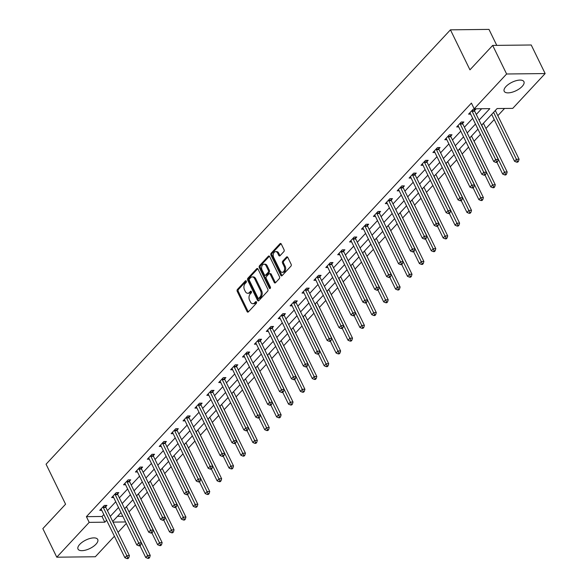 <?xml version="1.0" encoding="UTF-8"?>
<svg xmlns="http://www.w3.org/2000/svg" width="588" height="588" viewBox="0 0 588 588"><rect width="100%" height="100%" fill="white"/><g stroke="black" fill="none" stroke-linecap="round" stroke-linejoin="round"><path stroke-width="0.88" d="M246.291 281.123A0.963 0.647 -90.6 0 0 245.38 280.902L237.427 289.443A1.382 0.926 -90.6 0 0 237.229 291.369L247.078 311.566A1.382 0.926 -90.6 0 0 247.842 312.14A1.382 0.926 -90.6 0 0 248.371 311.883L256.324 303.334A0.963 0.647 -90.6 0 0 255.559 301.769L254.531 302.871A4.417 2.969 -90.6 0 1 252.825 303.702A4.417 2.969 -90.6 0 1 250.385 301.857L249.562 300.174A4.417 2.969 -90.6 0 1 250.209 294.007L251.238 292.905A0.963 0.647 -90.6 0 0 250.473 291.332L249.444 292.442A4.417 2.969 -90.6 0 1 247.739 293.265A4.417 2.969 -90.6 0 1 245.292 291.42L244.476 289.744A4.417 2.969 -90.6 0 1 245.123 283.578L246.151 282.475A0.963 0.647 -90.6 0 0 246.291 281.123M522.188 86.385A10.966 4.682 -26 0 1 511.928 92.279A10.966 4.682 -26 0 1 504.203 91.287A10.966 4.682 -26 0 1 505.937 86.568A10.966 4.682 -26 0 1 516.19 80.674A10.966 4.682 -26 0 1 523.923 81.666A10.966 4.682 -26 0 1 522.188 86.385M95.998 544.187A10.966 4.682 -26 0 1 85.745 550.074A10.966 4.682 -26 0 1 78.013 549.082A10.966 4.682 -26 0 1 79.748 544.37A10.966 4.682 -26 0 1 90.008 538.476A10.966 4.682 -26 0 1 97.733 539.468A10.966 4.682 -26 0 1 95.998 544.187M283.842 251.635A1.382 0.926 -90.6 0 0 284.048 249.709L281.284 244.049A1.382 0.926 -90.6 0 0 280.52 243.469A1.382 0.926 -90.6 0 0 279.991 243.726L271.156 253.215A1.382 0.926 -90.6 0 0 270.95 255.148L280.799 275.338A1.382 0.926 -90.6 0 0 281.564 275.912A1.382 0.926 -90.6 0 0 282.1 275.654L290.928 266.166A1.382 0.926 -90.6 0 0 291.134 264.24L287.797 257.397A1.382 0.926 -90.6 0 0 287.032 256.824A1.382 0.926 -90.6 0 0 286.496 257.081L282.718 261.138A1.382 0.926 -90.6 0 0 282.519 263.064L284.173 266.46A3.69 2.477 -90.6 0 1 284.394 270.282A3.69 2.477 -90.6 0 1 282.211 272.303A3.69 2.477 -90.6 0 1 280.167 270.759L273.685 257.471A3.69 2.477 -90.6 0 1 273.464 253.641A3.69 2.477 -90.6 0 1 275.647 251.627A3.69 2.477 -90.6 0 1 277.69 253.163L278.771 255.383A1.382 0.926 -90.6 0 0 279.535 255.956A1.382 0.926 -90.6 0 0 280.064 255.699L283.842 251.635M114.417 536.241L95.322 556.755L56.779 557.189L42.843 528.619L65.577 504.203L46.062 464.204L450.437 29.834L469.952 69.832L492.678 45.423L506.613 73.992L545.157 73.559L512.743 108.376L497.117 108.552L481.565 125.259M56.779 557.189L89.192 522.372L104.818 522.195L106.626 520.255M479.08 120.172L489.826 108.633L474.2 108.809L471.414 103.098L86.407 516.661L89.192 522.372M474.2 108.809L506.613 73.992M258 269.054A1.382 0.926 -90.6 0 0 257.235 268.481A1.382 0.926 -90.6 0 0 256.706 268.738L247.871 278.227A1.382 0.926 -90.6 0 0 247.673 280.153L257.522 300.343A1.382 0.926 -90.6 0 0 258.286 300.924A1.382 0.926 -90.6 0 0 258.816 300.666L267.65 291.178A1.382 0.926 -90.6 0 0 267.849 289.252L258 269.054M259.514 265.725L268.349 256.236A1.382 0.926 -90.6 0 1 268.878 255.978A1.382 0.926 -90.6 0 1 269.642 256.552L279.491 276.742A1.382 0.926 -90.6 0 1 279.293 278.668L275.507 282.732A1.382 0.926 -90.6 0 1 274.978 282.99A1.382 0.926 -90.6 0 1 274.214 282.416L270.215 274.221A1.382 0.926 -90.6 0 0 269.451 273.648A1.382 0.926 -90.6 0 0 268.922 273.905L266.415 276.603A1.382 0.926 -90.6 0 0 266.217 278.528L270.37 287.054A0.963 0.647 -90.6 0 1 269.326 288.179L259.308 267.65A1.382 0.926 -90.6 0 1 259.514 265.725L260.558 265.71L269.385 256.221L268.349 256.236M496.772 45.379L488.981 29.4L450.437 29.834M86.407 516.661L102.033 516.485L103.841 514.544M107.464 510.649L115.733 501.762M119.364 497.867L127.633 488.981M131.256 485.093L139.532 476.206M143.156 472.311L151.432 463.425M155.056 459.529L163.324 450.643M166.955 446.748L175.224 437.862M178.848 433.966L187.124 425.08M190.747 421.184L199.023 412.298M202.647 408.41L210.916 399.524M214.546 395.628L222.815 386.742M226.439 382.847L234.715 373.961M238.338 370.065L246.615 361.179M250.238 357.284L258.507 348.397M262.138 344.502L270.406 335.616M274.03 331.728L282.306 322.841M285.93 318.946L294.206 310.06M297.829 306.164L306.098 297.278M309.729 293.383L317.998 284.496M321.621 280.601L329.897 271.715M333.521 267.819L341.797 258.933M345.421 255.045L353.689 246.159M357.32 242.263L365.589 233.377M369.213 229.482L377.489 220.596M381.112 216.7L389.388 207.814M393.012 203.918L401.288 195.032M404.911 191.137L413.18 182.251M416.804 178.362L425.08 169.476M428.703 165.581L436.98 156.695M440.603 152.799L448.879 143.913M452.503 140.017L460.772 131.131M464.402 127.236L472.671 118.35M476.295 114.462L481.631 108.729M105.7 506.731L106.935 505.401L104.333 505.43L99.754 510.347L101.783 510.325M117.6 493.949L118.835 492.619L116.233 492.648L111.654 497.566L113.675 497.544M129.5 481.168L130.734 479.845L128.125 479.874L123.553 484.784L125.575 484.762M141.399 468.386L142.634 467.063L140.025 467.092L135.453 472.002L137.474 471.98M153.292 455.604L154.526 454.281L151.924 454.311L147.345 459.228L149.374 459.206M165.191 442.823L166.426 441.5L163.824 441.529L159.245 446.446L161.266 446.424M177.091 430.048L178.326 428.718L175.716 428.748L171.145 433.665L173.166 433.643M188.991 417.267L190.225 415.936L187.616 415.966L183.044 420.883L185.066 420.861M200.883 404.485L202.118 403.162L199.516 403.192L194.937 408.101L196.965 408.079M212.782 391.704L214.017 390.381L211.415 390.41L206.836 395.327L208.858 395.298M224.682 378.922L225.917 377.599L223.315 377.628L218.736 382.545L220.757 382.523M236.582 366.14L237.817 364.817L235.207 364.847L230.636 369.764L232.657 369.742M248.474 353.366L249.709 352.036L247.107 352.065L242.528 356.982L244.557 356.96M260.374 340.584L261.609 339.254L259.007 339.283L254.428 344.2L256.449 344.178M272.273 327.803L273.508 326.48L270.906 326.509L266.327 331.419L268.349 331.397M284.173 315.021L285.408 313.698L282.799 313.727L278.227 318.645L280.248 318.615M296.065 302.239L297.3 300.916L294.698 300.946L290.119 305.863L292.148 305.841M307.965 289.465L309.2 288.135L306.598 288.164L302.019 293.081L304.04 293.059M319.865 276.683L321.099 275.353L318.498 275.382L313.918 280.3L315.94 280.278M331.764 263.902L332.999 262.571L330.39 262.601L325.818 267.518L327.839 267.496M343.657 251.12L344.891 249.797L342.289 249.826L337.71 254.736L339.739 254.714M355.556 238.338L356.791 237.015L354.189 237.045L349.61 241.962L351.631 241.933M367.456 225.557L368.691 224.234L366.089 224.263L361.51 229.18L363.531 229.158M379.356 212.782L380.59 211.452L377.981 211.482L373.409 216.399L375.431 216.377M391.248 200.001L392.483 198.671L389.881 198.7L385.309 203.617L387.33 203.595M403.147 187.219L404.382 185.889L401.78 185.918L397.201 190.835L399.23 190.813M415.047 174.438L416.282 173.115L413.68 173.144L409.101 178.054L411.122 178.032M426.947 161.656L428.182 160.333L425.572 160.362L421.001 165.279L423.022 165.25M438.846 148.874L440.074 147.551L437.472 147.581L432.9 152.498L434.922 152.476M450.739 136.1L451.974 134.77L449.372 134.799L444.793 139.716L446.821 139.694M462.638 123.318L463.873 121.988L461.271 122.017L456.692 126.934L458.714 126.912M474.538 110.537L475.773 109.206L473.164 109.236L468.592 114.153L470.613 114.131M129.007 511.869L135.431 504.967M140.899 499.087L147.331 492.185M152.799 486.305L159.223 479.404M164.699 473.524L171.123 466.629M176.598 460.749L183.022 453.848M188.498 447.968L194.922 441.066M200.39 435.186L206.814 428.285M212.29 422.405L218.714 415.503M224.19 409.623L230.614 402.721M236.089 396.841L242.513 389.947M247.982 384.067L254.406 377.165M259.881 371.285L266.305 364.384M271.781 358.504L278.205 351.602M283.681 345.722L290.104 338.82M295.573 332.94L301.997 326.039M307.473 320.166L313.896 313.264M319.372 307.384L325.796 300.483M331.272 294.603L337.696 287.701M343.164 281.821L349.588 274.919M355.064 269.039L361.488 262.138M366.963 256.258L373.387 249.356M378.863 243.483L385.287 236.582M390.755 230.702L397.179 223.8M402.655 217.92L409.079 211.019M414.555 205.139L420.979 198.237M426.454 192.357L432.878 185.455M438.347 179.575L444.771 172.674M450.246 166.801L456.67 159.899M462.146 154.019L468.57 147.118M474.046 141.238L480.47 134.336M485.938 128.456L494.214 119.57M497.838 115.674L504.548 108.471M117.519 516.308L122.796 516.249M492.678 45.423L531.221 44.989L545.157 73.559M126.317 523.46L118.048 532.346M113.05 522.107L125.589 521.96M477.941 129.154L469.665 138.04M466.041 141.936L457.765 150.822M454.142 154.71L445.873 163.596M442.242 167.492L433.973 176.378M430.35 180.273L422.074 189.16M418.45 193.055L410.174 201.941M406.551 205.837L398.282 214.723M394.651 218.618L386.382 227.505M382.759 231.393L374.483 240.279M370.859 244.174L362.583 253.06M358.959 256.956L350.691 265.842M347.06 269.738L338.791 278.624M335.167 282.519L326.891 291.405M323.268 295.301L314.992 304.187M311.368 308.075L303.099 316.961M299.468 320.857L291.2 329.743M287.576 333.639L279.3 342.525M275.676 346.42L267.4 355.306M263.777 359.202L255.508 368.088M251.877 371.976L243.608 380.87M239.985 384.758L231.709 393.644M228.085 397.539L219.809 406.426M216.186 410.321L207.917 419.207M204.286 423.103L196.017 431.989M192.394 435.884L184.118 444.771M180.494 448.659L172.218 457.552M168.594 461.44L160.326 470.326M156.695 474.222L148.426 483.108M144.802 487.004L136.526 495.89M132.903 499.785L124.627 508.671M121.003 512.567L112.727 521.453M110.25 516.367L118.526 507.481M122.15 503.585L130.418 494.699M134.042 490.804L142.318 481.917M145.942 478.022L154.218 469.136M157.841 465.24L166.117 456.354M169.741 452.466L178.01 443.58M181.641 439.684L189.909 430.798M193.533 426.903L201.809 418.017M205.433 414.121L213.709 405.235M217.332 401.339L225.601 392.453M229.232 388.558L237.501 379.672M241.124 375.783L249.4 366.897M253.024 363.002L261.3 354.116M264.923 350.22L273.192 341.334M276.823 337.439L285.092 328.552M288.715 324.657L296.991 315.771M300.615 311.875L308.891 302.989M312.515 299.101L320.783 290.215M324.414 286.319L332.683 277.433M336.307 273.538L344.583 264.651M348.206 260.756L356.482 251.87M360.106 247.974L368.375 239.088M372.006 235.193L380.274 226.306M383.898 222.418L392.174 213.532M395.798 209.637L404.074 200.751M407.697 196.855L415.966 187.969M419.597 184.073L427.866 175.187M431.489 171.292L439.765 162.406M443.389 158.51L451.665 149.624M455.288 145.736L463.565 136.85M467.188 132.954L475.457 124.068M102.033 516.485L104.818 522.195M247.739 293.265L248.783 293.258A4.417 2.969 -90.6 0 0 250.481 292.427L249.444 292.442M251.348 291.501L250.481 292.427M252.825 303.702L253.869 303.687A4.417 2.969 -90.6 0 0 255.574 302.864L254.531 302.871M256.434 301.931L255.574 302.864M246.262 281.064L238.471 289.436A1.382 0.926 -90.6 0 0 238.265 291.361L248.114 311.552A1.382 0.926 -90.6 0 0 248.356 311.897M256.706 268.738L257.75 268.723A1.382 0.926 -90.6 0 0 257.75 268.723L248.915 278.212A1.382 0.926 -90.6 0 0 248.709 280.145L258.558 300.336A1.382 0.926 -90.6 0 0 258.801 300.681M249.459 278.91A0.963 0.647 -90.6 0 0 249.319 280.263L257.963 297.984A0.963 0.647 -90.6 0 0 258.874 298.212L259.955 297.043A4.417 2.969 -90.6 0 0 260.602 290.876L254.692 278.763A4.417 2.969 -90.6 0 0 252.245 276.919A4.417 2.969 -90.6 0 0 250.547 277.749L249.459 278.91M258.5 298.388L259.543 298.381A0.963 0.647 -90.6 0 0 259.911 298.197L258.874 298.212M252.245 276.919L253.288 276.911A4.417 2.969 -90.6 0 1 255.736 278.749L261.645 290.869A4.417 2.969 -90.6 0 1 260.999 297.028L259.911 298.197M269.451 273.648L270.495 273.633A1.382 0.926 -90.6 0 1 271.259 274.214L275.257 282.402A1.382 0.926 -90.6 0 0 275.493 282.747M260.558 265.71A1.382 0.926 -90.6 0 0 260.352 267.636L270.362 288.164A0.963 0.647 -90.6 0 0 270.377 288.186M266.077 265.725A3.69 2.477 -90.6 0 0 264.027 264.188A3.69 2.477 -90.6 0 0 261.851 266.202A3.69 2.477 -90.6 0 0 262.072 270.032L264.35 274.714A1.382 0.926 -90.6 0 0 265.114 275.287A1.382 0.926 -90.6 0 0 265.651 275.03L268.157 272.34A1.382 0.926 -90.6 0 0 268.356 270.406L266.077 265.725L267.114 265.717A3.69 2.477 -90.6 0 0 265.07 264.174L264.027 264.188M265.114 275.287L266.158 275.28A1.382 0.926 -90.6 0 0 266.687 275.015L265.651 275.03M267.114 265.717L269.4 270.399A1.382 0.926 -90.6 0 1 269.201 272.325L266.687 275.015M275.647 251.627L276.683 251.613A3.69 2.477 -90.6 0 1 278.727 253.156L279.807 255.368A1.382 0.926 -90.6 0 0 280.05 255.714M282.211 272.303L283.254 272.288A3.69 2.477 -90.6 0 0 285.43 270.274A3.69 2.477 -90.6 0 0 285.217 266.445L284.173 266.46M287.554 257.052A1.382 0.926 -90.6 0 0 287.539 257.066L283.761 261.131A1.382 0.926 -90.6 0 0 283.556 263.056L285.217 266.445M281.042 243.704A1.382 0.926 -90.6 0 0 281.027 243.719L272.193 253.207A1.382 0.926 -90.6 0 0 271.994 255.133L281.843 275.324A1.382 0.926 -90.6 0 0 282.086 275.669M139.995 545.73L145.736 557.505L147.647 555.454L150.249 555.425L126.729 507.194A1.404 0.948 89.4 0 1 126.574 506.709L126.552 506.599M148.58 557.549L147.816 558.365L148.86 558.35L149.624 557.534L148.58 557.549L124.759 508.532M147.816 558.365L145.736 557.505M150.249 555.425L149.624 557.534M103.098 506.76L103.135 506.974A1.404 0.948 -90.6 0 0 103.29 507.459L126.81 555.689L124.906 557.74L101.379 509.509A1.404 0.948 -90.6 0 0 101.121 509.142L100.989 509.024M105.48 505.415L105.737 506.944A1.404 0.948 -90.6 0 0 105.891 507.429L129.419 555.66L126.81 555.689L127.743 557.784L126.986 558.6L128.022 558.585L128.787 557.769L127.743 557.784M128.787 557.769L129.419 555.66M124.906 557.74L126.986 558.6M151.895 532.948L157.635 544.723L159.546 542.673L162.148 542.643L138.621 494.412A1.404 0.948 89.4 0 1 138.474 493.927L138.452 493.817M160.48 544.767L159.715 545.583L160.759 545.576L161.516 544.753L160.48 544.767L136.659 495.75M159.715 545.583L157.635 544.723M162.148 542.643L161.516 544.753M163.795 520.167L169.535 531.942L171.439 529.891L174.048 529.861L150.521 481.631A1.404 0.948 89.4 0 1 150.366 481.146L150.352 481.043M172.372 531.986L171.615 532.801L172.651 532.794L173.416 531.971L172.372 531.986L148.551 482.969M171.615 532.801L169.535 531.942M174.048 529.861L173.416 531.971M114.998 493.979L115.035 494.192A1.404 0.948 -90.6 0 0 115.189 494.677L138.709 542.908L136.806 544.958L113.278 496.728A1.404 0.948 -90.6 0 0 113.014 496.36L112.889 496.243M117.379 492.641L117.637 494.163A1.404 0.948 -90.6 0 0 117.791 494.648L141.311 542.878L138.709 542.908L139.643 545.002L138.878 545.818L139.922 545.811L140.686 544.988L139.643 545.002M140.686 544.988L141.311 542.878M136.806 544.958L138.878 545.818M126.89 481.197L126.927 481.41A1.404 0.948 -90.6 0 0 127.082 481.895L150.609 530.126L148.698 532.177L125.178 483.946A1.404 0.948 -90.6 0 0 124.913 483.579L124.788 483.461M129.272 479.859L129.536 481.381A1.404 0.948 -90.6 0 0 129.691 481.866L153.211 530.097L150.609 530.126L151.542 532.221L150.778 533.037L151.822 533.029L152.586 532.206L151.542 532.221M152.586 532.206L153.211 530.097M148.698 532.177L150.778 533.037M175.687 507.385L181.435 519.16L183.338 517.117L185.94 517.087L162.42 468.856A1.404 0.948 89.4 0 1 162.266 468.371L162.251 468.261M184.272 519.204L183.507 520.027L184.551 520.013L185.316 519.189L184.272 519.204L160.451 470.187M183.507 520.027L181.435 519.16M185.94 517.087L185.316 519.189M187.587 494.604L193.327 506.378L195.238 504.335L197.84 504.306L174.32 456.075A1.404 0.948 89.4 0 1 174.166 455.59L174.144 455.48M196.171 506.422L195.407 507.246L196.451 507.231L197.215 506.415L196.171 506.422L172.35 457.405M195.407 507.246L193.327 506.378M197.84 504.306L197.215 506.415M199.486 481.829L205.227 493.604L207.138 491.553L209.74 491.524L186.212 443.293A1.404 0.948 89.4 0 1 186.065 442.808L186.043 442.698M208.071 493.641L207.307 494.464L208.35 494.449L209.107 493.633L208.071 493.641L184.25 444.631M207.307 494.464L205.227 493.604M209.74 491.524L209.107 493.633M138.79 468.415L138.827 468.636A1.404 0.948 -90.6 0 0 138.981 469.121L162.508 517.352L160.597 519.395L137.077 471.164A1.404 0.948 -90.6 0 0 136.813 470.797L136.688 470.679M141.171 467.078L141.436 468.607A1.404 0.948 -90.6 0 0 141.583 469.092L165.11 517.322L162.508 517.352L163.442 519.439L162.678 520.262L163.721 520.248L164.478 519.425L163.442 519.439M164.478 519.425L165.11 517.322M160.597 519.395L162.678 520.262M150.69 455.634L150.726 455.854A1.404 0.948 -90.6 0 0 150.881 456.339L174.401 504.57L172.497 506.613L148.97 458.383A1.404 0.948 -90.6 0 0 148.713 458.015L148.58 457.898M153.071 454.296L153.328 455.825A1.404 0.948 -90.6 0 0 153.483 456.31L177.01 504.541L174.401 504.57L175.334 506.658L174.577 507.481L175.614 507.466L176.378 506.65L175.334 506.658M176.378 506.65L177.01 504.541M172.497 506.613L174.577 507.481M162.589 442.852L162.626 443.073A1.404 0.948 -90.6 0 0 162.78 443.558L186.3 491.788L184.397 493.839L160.869 445.608A1.404 0.948 -90.6 0 0 160.605 445.241L160.48 445.116M164.971 441.514L165.228 443.043A1.404 0.948 -90.6 0 0 165.382 443.528L188.902 491.759L186.3 491.788L187.234 493.876L186.469 494.699L187.513 494.684L188.278 493.869L187.234 493.876M188.278 493.869L188.902 491.759M184.397 493.839L186.469 494.699M174.489 430.078L174.526 430.291A1.404 0.948 -90.6 0 0 174.673 430.776L198.2 479.007L196.289 481.058L172.769 432.827A1.404 0.948 -90.6 0 0 172.504 432.459L172.38 432.342M176.87 428.733L177.128 430.262A1.404 0.948 -90.6 0 0 177.282 430.747L200.802 478.977L198.2 479.007L199.134 481.102L198.369 481.917L199.413 481.903L200.177 481.087L199.134 481.102M200.177 481.087L200.802 478.977M196.289 481.058L198.369 481.917M186.381 417.296L186.418 417.509A1.404 0.948 -90.6 0 0 186.572 417.995L210.1 466.225L208.189 468.276L184.669 420.045A1.404 0.948 -90.6 0 0 184.404 419.678L184.279 419.56M188.763 415.959L189.027 417.48A1.404 0.948 -90.6 0 0 189.174 417.965L212.702 466.196L210.1 466.225L211.033 468.32L210.269 469.136L211.312 469.128L212.07 468.305L211.033 468.32M212.07 468.305L212.702 466.196M208.189 468.276L210.269 469.136M198.281 404.515L198.318 404.728A1.404 0.948 -90.6 0 0 198.472 405.213L221.992 453.444L220.088 455.494L196.561 407.264A1.404 0.948 -90.6 0 0 196.304 406.896L196.171 406.778M200.662 403.177L200.92 404.698A1.404 0.948 -90.6 0 0 201.074 405.183L224.601 453.414L221.992 453.444L222.925 455.538L222.168 456.354L223.205 456.347L223.969 455.524L222.925 455.538M223.969 455.524L224.601 453.414M220.088 455.494L222.168 456.354M210.181 391.733L210.217 391.953A1.404 0.948 -90.6 0 0 210.372 392.439L233.892 440.669L231.988 442.713L208.461 394.482A1.404 0.948 -90.6 0 0 208.196 394.114L208.071 393.997M212.562 390.395L212.819 391.924A1.404 0.948 -90.6 0 0 212.974 392.409L236.494 440.64L233.892 440.669L234.825 442.757L234.061 443.58L235.104 443.565L235.869 442.742L234.825 442.757M235.869 442.742L236.494 440.64M231.988 442.713L234.061 443.58M222.08 378.951L222.117 379.172A1.404 0.948 -90.6 0 0 222.264 379.657L245.791 427.888L243.88 429.931L220.36 381.7A1.404 0.948 -90.6 0 0 220.096 381.333L219.971 381.215M224.462 377.614L224.719 379.142A1.404 0.948 -90.6 0 0 224.873 379.627L248.393 427.858L245.791 427.888L246.725 429.975L245.96 430.798L247.004 430.784L247.769 429.968L246.725 429.975M247.769 429.968L248.393 427.858M243.88 429.931L245.96 430.798M233.973 366.17L234.009 366.39A1.404 0.948 -90.6 0 0 234.164 366.875L257.691 415.106L255.78 417.157L232.26 368.926A1.404 0.948 -90.6 0 0 231.995 368.558L231.87 368.433M236.354 364.832L236.619 366.361A1.404 0.948 -90.6 0 0 236.766 366.846L260.293 415.077L257.691 415.106L258.624 417.193L257.86 418.017L258.904 418.002L259.661 417.186L258.624 417.193M259.661 417.186L260.293 415.077M255.78 417.157L257.86 418.017M245.872 353.395L245.909 353.608A1.404 0.948 -90.6 0 0 246.063 354.094L269.583 402.324L267.68 404.375L244.152 356.144A1.404 0.948 -90.6 0 0 243.895 355.777L243.763 355.659M248.254 352.05L248.511 353.579A1.404 0.948 -90.6 0 0 248.665 354.064L272.193 402.295L269.583 402.324L270.517 404.419L269.76 405.235L270.796 405.22L271.56 404.404L270.517 404.419M271.56 404.404L272.193 402.295M267.68 404.375L269.76 405.235M257.772 340.614L257.809 340.827A1.404 0.948 -90.6 0 0 257.963 341.312L281.483 389.543L279.579 391.593L256.052 343.363A1.404 0.948 -90.6 0 0 255.787 342.995L255.662 342.877M260.153 339.276L260.411 340.797A1.404 0.948 -90.6 0 0 260.565 341.283L284.085 389.513L281.483 389.543L282.416 391.637L281.652 392.453L282.696 392.446L283.46 391.623L282.416 391.637M283.46 391.623L284.085 389.513M279.579 391.593L281.652 392.453M269.671 327.832L269.708 328.045A1.404 0.948 -90.6 0 0 269.855 328.53L293.383 376.761L291.472 378.812L267.952 330.581A1.404 0.948 -90.6 0 0 267.687 330.213L267.562 330.096M272.053 326.494L272.31 328.016A1.404 0.948 -90.6 0 0 272.464 328.508L295.984 376.732L293.383 376.761L294.316 378.856L293.552 379.672L294.595 379.664L295.36 378.841L294.316 378.856M295.36 378.841L295.984 376.732M291.472 378.812L293.552 379.672M281.564 315.05L281.601 315.271A1.404 0.948 -90.6 0 0 281.755 315.756L305.282 363.987L303.371 366.03L279.851 317.799A1.404 0.948 -90.6 0 0 279.587 317.432L279.462 317.314M283.945 313.713L284.21 315.241A1.404 0.948 -90.6 0 0 284.357 315.727L307.884 363.957L305.282 363.987L306.216 366.074L305.451 366.897L306.495 366.883L307.252 366.059L306.216 366.074M307.252 366.059L307.884 363.957M303.371 366.03L305.451 366.897M293.463 302.269L293.5 302.489A1.404 0.948 -90.6 0 0 293.655 302.974L317.175 351.205L315.271 353.248L291.744 305.018A1.404 0.948 -90.6 0 0 291.486 304.657L291.354 304.533M295.845 300.931L296.102 302.46A1.404 0.948 -90.6 0 0 296.256 302.945L319.784 351.176L317.175 351.205L318.108 353.292L317.351 354.116L318.387 354.101L319.152 353.285L318.108 353.292M319.152 353.285L319.784 351.176M315.271 353.248L317.351 354.116M305.363 289.494L305.4 289.708A1.404 0.948 -90.6 0 0 305.554 290.193L329.074 338.423L327.171 340.474L303.643 292.243A1.404 0.948 -90.6 0 0 303.379 291.876L303.254 291.751M307.744 288.149L308.002 289.678A1.404 0.948 -90.6 0 0 308.156 290.163L331.676 338.394L329.074 338.423L330.008 340.511L329.243 341.334L330.287 341.319L331.051 340.503L330.008 340.511M331.051 340.503L331.676 338.394M327.171 340.474L329.243 341.334M317.263 276.713L317.299 276.926A1.404 0.948 -90.6 0 0 317.446 277.411L340.974 325.642L339.063 327.692L315.543 279.462A1.404 0.948 -90.6 0 0 315.278 279.094L315.153 278.977M319.644 275.375L319.901 276.897A1.404 0.948 -90.6 0 0 320.056 277.382L343.576 325.612L340.974 325.642L341.907 327.736L341.143 328.552L342.187 328.538L342.951 327.722L341.907 327.736M342.951 327.722L343.576 325.612M339.063 327.692L341.143 328.552M329.155 263.931L329.192 264.144A1.404 0.948 -90.6 0 0 329.346 264.629L352.874 312.86L350.962 314.911L327.442 266.68A1.404 0.948 -90.6 0 0 327.178 266.313L327.053 266.195M331.536 262.593L331.801 264.115A1.404 0.948 -90.6 0 0 331.948 264.6L355.475 312.831L352.874 312.86L353.807 314.955L353.043 315.771L354.086 315.763L354.843 314.94L353.807 314.955M354.843 314.94L355.475 312.831M350.962 314.911L353.043 315.771M341.055 251.149L341.091 251.363A1.404 0.948 -90.6 0 0 341.246 251.855L364.766 300.078L362.862 302.129L339.342 253.898A1.404 0.948 -90.6 0 0 339.078 253.531L338.945 253.413M343.436 249.812L343.693 251.333A1.404 0.948 -90.6 0 0 343.848 251.826L367.375 300.049L364.766 300.078L365.699 302.173L364.942 302.989L365.979 302.982L366.743 302.159L365.699 302.173M366.743 302.159L367.375 300.049M362.862 302.129L364.942 302.989M352.954 238.368L352.991 238.588A1.404 0.948 -90.6 0 0 353.145 239.073L376.665 287.304L374.762 289.347L351.234 241.117A1.404 0.948 -90.6 0 0 350.97 240.749L350.845 240.632M355.336 237.03L355.593 238.559A1.404 0.948 -90.6 0 0 355.747 239.044L379.267 287.275L376.665 287.304L377.599 289.392L376.835 290.215L377.878 290.2L378.643 289.384L377.599 289.392M378.643 289.384L379.267 287.275M374.762 289.347L376.835 290.215M211.386 469.048L217.126 480.822L219.03 478.772L221.639 478.742L198.112 430.512A1.404 0.948 89.4 0 1 197.958 430.026L197.943 429.916M219.963 480.866L219.206 481.682L220.243 481.668L221.007 480.852L219.963 480.866L196.142 431.849M219.206 481.682L217.126 480.822M221.639 478.742L221.007 480.852M223.278 456.266L229.026 468.041L230.93 465.99L233.532 465.961L210.012 417.73A1.404 0.948 89.4 0 1 209.857 417.245L209.843 417.142M231.863 468.085L231.099 468.901L232.142 468.893L232.907 468.07L231.863 468.085L208.042 419.068M231.099 468.901L229.026 468.041M233.532 465.961L232.907 468.07M235.178 443.484L240.918 455.259L242.829 453.208L245.431 453.179L221.911 404.956A1.404 0.948 89.4 0 1 221.757 404.463L221.735 404.36M243.763 455.303L242.998 456.119L244.042 456.112L244.806 455.288L243.763 455.303L219.941 406.286M242.998 456.119L240.918 455.259M245.431 453.179L244.806 455.288M247.078 430.703L252.818 442.477L254.729 440.434L257.331 440.405L233.804 392.174A1.404 0.948 89.4 0 1 233.656 391.689L233.634 391.579M255.662 442.521L254.898 443.345L255.942 443.33L256.699 442.514L255.662 442.521L231.841 393.504M254.898 443.345L252.818 442.477M257.331 440.405L256.699 442.514M258.977 417.928L264.718 429.696L266.621 427.652L269.231 427.623L245.703 379.392A1.404 0.948 89.4 0 1 245.549 378.907L245.534 378.797M267.555 429.74L266.798 430.563L267.834 430.548L268.598 429.732L267.555 429.74L243.741 380.723M266.798 430.563L264.718 429.696M269.231 427.623L268.598 429.732M270.87 405.147L276.617 416.921L278.521 414.871L281.123 414.841L257.603 366.611A1.404 0.948 89.4 0 1 257.448 366.126L257.434 366.015M279.454 416.958L278.69 417.781L279.734 417.767L280.498 416.951L279.454 416.958L255.633 367.948M278.69 417.781L276.617 416.921M281.123 414.841L280.498 416.951M282.769 392.365L288.51 404.14L290.421 402.089L293.022 402.06L269.502 353.829A1.404 0.948 89.4 0 1 269.348 353.344L269.326 353.234M291.354 404.184L290.59 405L291.633 404.985L292.398 404.169L291.354 404.184L267.533 355.167M290.59 405L288.51 404.14M293.022 402.06L292.398 404.169M294.669 379.583L300.409 391.358L302.32 389.307L304.922 389.278L281.395 341.047A1.404 0.948 89.4 0 1 281.248 340.562L281.226 340.459M303.254 391.402L302.489 392.218L303.533 392.211L304.29 391.387L303.254 391.402L279.432 342.385M302.489 392.218L300.409 391.358M304.922 389.278L304.29 391.387M306.569 366.802L312.309 378.576L314.212 376.526L316.822 376.496L293.294 328.273A1.404 0.948 89.4 0 1 293.14 327.781L293.125 327.678M315.146 378.621L314.389 379.436L315.425 379.429L316.19 378.606L315.146 378.621L291.332 329.603M314.389 379.436L312.309 378.576M316.822 376.496L316.19 378.606M318.461 354.02L324.209 365.795L326.112 363.751L328.714 363.722L305.194 315.491A1.404 0.948 89.4 0 1 305.04 315.006L305.025 314.896M327.046 365.839L326.281 366.662L327.325 366.647L328.089 365.832L327.046 365.839L303.224 316.822M326.281 366.662L324.209 365.795M328.714 363.722L328.089 365.832M330.36 341.246L336.101 353.013L338.012 350.97L340.614 350.94L317.094 302.71A1.404 0.948 89.4 0 1 316.939 302.225L316.917 302.114M338.945 353.057L338.181 353.88L339.225 353.866L339.989 353.05L338.945 353.057L315.124 304.047M338.181 353.88L336.101 353.013M340.614 350.94L339.989 353.05M342.26 328.464L348 340.239L349.911 338.188L352.513 338.159L328.986 289.928A1.404 0.948 89.4 0 1 328.839 289.443L328.817 289.333M350.845 340.276L350.081 341.099L351.124 341.084L351.881 340.268L350.845 340.276L327.024 291.266M350.081 341.099L348 340.239M352.513 338.159L351.881 340.268M354.16 315.683L359.9 327.457L361.804 325.407L364.413 325.377L340.886 277.146A1.404 0.948 89.4 0 1 340.731 276.661L340.717 276.551M362.737 327.501L361.98 328.317L363.016 328.31L363.781 327.487L362.737 327.501L338.923 278.484M361.98 328.317L359.9 327.457M364.413 325.377L363.781 327.487M366.052 302.901L371.8 314.676L373.703 312.625L376.305 312.596L352.785 264.365A1.404 0.948 89.4 0 1 352.631 263.88L352.616 263.777M374.637 314.72L373.872 315.536L374.916 315.528L375.681 314.705L374.637 314.72L350.815 265.702M373.872 315.536L371.8 314.676M376.305 312.596L375.681 314.705M377.952 290.119L383.692 301.894L385.603 299.843L388.205 299.814L364.685 251.59A1.404 0.948 89.4 0 1 364.531 251.098L364.509 250.995M386.536 301.938L385.772 302.754L386.816 302.746L387.58 301.923L386.536 301.938L362.715 252.921M385.772 302.754L383.692 301.894M388.205 299.814L387.58 301.923M389.851 277.338L395.592 289.112L397.503 287.069L400.105 287.04L376.585 238.809A1.404 0.948 89.4 0 1 376.43 238.324L376.408 238.214M398.436 289.156L397.672 289.98L398.715 289.965L399.472 289.149L398.436 289.156L374.615 240.139M397.672 289.98L395.592 289.112M400.105 287.04L399.472 289.149M401.751 264.563L407.491 276.331L409.395 274.287L412.004 274.258L388.477 226.027A1.404 0.948 89.4 0 1 388.323 225.542L388.308 225.432M410.328 276.375L409.571 277.198L410.608 277.183L411.372 276.367L410.328 276.375L386.514 227.365M409.571 277.198L407.491 276.331M412.004 274.258L411.372 276.367M413.643 251.782L419.391 263.556L421.295 261.506L423.897 261.476L400.377 213.246A1.404 0.948 89.4 0 1 400.222 212.76L400.207 212.65M422.228 263.593L421.464 264.416L422.507 264.402L423.272 263.586L422.228 263.593L398.407 214.583M421.464 264.416L419.391 263.556M423.897 261.476L423.272 263.586M425.543 239L431.291 250.775L433.194 248.724L435.796 248.695L412.276 200.464A1.404 0.948 89.4 0 1 412.122 199.979L412.1 199.869M434.128 250.819L433.363 251.635L434.407 251.627L435.171 250.804L434.128 250.819L410.306 201.802M433.363 251.635L431.291 250.775M435.796 248.695L435.171 250.804M437.443 226.218L443.183 237.993L445.094 235.942L447.696 235.913L424.176 187.682A1.404 0.948 89.4 0 1 424.022 187.197L423.999 187.094M446.027 238.037L445.263 238.853L446.307 238.846L447.064 238.022L446.027 238.037L422.206 189.02M445.263 238.853L443.183 237.993M447.696 235.913L447.064 238.022M449.342 213.437L455.083 225.211L456.986 223.161L459.595 223.131L436.068 174.908A1.404 0.948 89.4 0 1 435.921 174.416L435.899 174.313M457.927 225.255L457.163 226.071L458.199 226.064L458.963 225.241L457.927 225.255L434.106 176.238M457.163 226.071L455.083 225.211M459.595 223.131L458.963 225.241M461.235 200.655L466.982 212.43L468.886 210.386L471.495 210.357L447.968 162.126A1.404 0.948 89.4 0 1 447.813 161.641L447.799 161.531M469.819 212.474L469.055 213.297L470.099 213.282L470.863 212.466L469.819 212.474L445.998 163.457M469.055 213.297L466.982 212.43M471.495 210.357L470.863 212.466M473.134 187.881L478.882 199.648L480.786 197.605L483.387 197.575L459.867 149.345A1.404 0.948 89.4 0 1 459.713 148.86L459.698 148.749M481.719 199.692L480.955 200.515L481.998 200.501L482.763 199.685L481.719 199.692L457.898 150.682M480.955 200.515L478.882 199.648M483.387 197.575L482.763 199.685M485.034 175.099L490.774 186.874L492.685 184.823L495.287 184.794L471.767 136.563A1.404 0.948 89.4 0 1 471.613 136.078L471.591 135.968M493.619 186.918L492.854 187.734L493.898 187.719L494.662 186.903L493.619 186.918L469.797 137.901M492.854 187.734L490.774 186.874M495.287 184.794L494.662 186.903M496.933 162.317L502.674 174.092L504.577 172.041L507.187 172.012L483.659 123.781A1.404 0.948 89.4 0 1 483.512 123.296L483.49 123.186M505.518 174.136L504.754 174.952L505.79 174.945L506.555 174.121L505.518 174.136L481.697 125.119M504.754 174.952L502.674 174.092M507.187 172.012L506.555 174.121M364.854 225.586L364.891 225.807A1.404 0.948 -90.6 0 0 365.038 226.292L388.565 274.522L386.654 276.566L363.134 228.342A1.404 0.948 -90.6 0 0 362.869 227.975L362.745 227.85M367.235 224.249L367.493 225.777A1.404 0.948 -90.6 0 0 367.647 226.262L391.167 274.493L388.565 274.522L389.499 276.61L388.734 277.433L389.778 277.418L390.542 276.603L389.499 276.61M390.542 276.603L391.167 274.493M386.654 276.566L388.734 277.433M376.746 212.812L376.783 213.025A1.404 0.948 -90.6 0 0 376.937 213.51L400.465 261.741L398.554 263.791L375.034 215.561A1.404 0.948 -90.6 0 0 374.769 215.193L374.644 215.068M379.128 211.467L379.392 212.996A1.404 0.948 -90.6 0 0 379.547 213.481L403.067 261.711L400.465 261.741L401.398 263.828L400.634 264.651L401.678 264.637L402.435 263.821L401.398 263.828M402.435 263.821L403.067 261.711M398.554 263.791L400.634 264.651M388.646 200.03L388.683 200.243A1.404 0.948 -90.6 0 0 388.837 200.729L412.357 248.959L410.453 251.01L386.933 202.779A1.404 0.948 -90.6 0 0 386.669 202.412L386.536 202.294M391.027 198.693L391.285 200.214A1.404 0.948 -90.6 0 0 391.439 200.699L414.966 248.93L412.357 248.959L413.29 251.054L412.533 251.87L413.57 251.855L414.334 251.039L413.29 251.054M414.334 251.039L414.966 248.93M410.453 251.01L412.533 251.87M400.546 187.249L400.582 187.462A1.404 0.948 -90.6 0 0 400.737 187.947L424.257 236.178L422.353 238.228L398.826 189.998A1.404 0.948 -90.6 0 0 398.568 189.63L398.436 189.512M402.927 185.911L403.184 187.432A1.404 0.948 -90.6 0 0 403.339 187.917L426.859 236.148L424.257 236.178L425.19 238.272L424.426 239.088L425.469 239.081L426.234 238.258L425.19 238.272M426.234 238.258L426.859 236.148M422.353 238.228L424.426 239.088M412.445 174.467L412.482 174.68A1.404 0.948 -90.6 0 0 412.629 175.173L436.156 223.396L434.253 225.447L410.725 177.216A1.404 0.948 -90.6 0 0 410.461 176.848L410.336 176.731M414.827 173.129L415.084 174.651A1.404 0.948 -90.6 0 0 415.238 175.143L438.758 223.366L436.156 223.396L437.09 225.491L436.325 226.306L437.369 226.299L438.134 225.476L437.09 225.491M438.134 225.476L438.758 223.366M434.253 225.447L436.325 226.306M424.338 161.685L424.374 161.906A1.404 0.948 -90.6 0 0 424.529 162.391L448.056 210.622L446.145 212.665L422.625 164.434A1.404 0.948 -90.6 0 0 422.36 164.067L422.235 163.949M426.719 160.348L426.984 161.876A1.404 0.948 -90.6 0 0 427.138 162.362L450.658 210.592L448.056 210.622L448.989 212.709L448.225 213.532L449.269 213.517L450.026 212.702L448.989 212.709M450.026 212.702L450.658 210.592M446.145 212.665L448.225 213.532M436.237 148.904L436.274 149.124A1.404 0.948 -90.6 0 0 436.428 149.609L459.948 197.84L458.045 199.883L434.525 151.66A1.404 0.948 -90.6 0 0 434.26 151.292L434.135 151.167M438.619 147.566L438.883 149.095A1.404 0.948 -90.6 0 0 439.03 149.58L462.558 197.811L459.948 197.84L460.889 199.927L460.125 200.751L461.161 200.736L461.925 199.92L460.889 199.927M461.925 199.92L462.558 197.811M458.045 199.883L460.125 200.751M448.137 136.129L448.174 136.343A1.404 0.948 -90.6 0 0 448.328 136.828L471.848 185.058L469.944 187.109L446.417 138.878A1.404 0.948 -90.6 0 0 446.16 138.511L446.027 138.386M450.518 134.784L450.775 136.313A1.404 0.948 -90.6 0 0 450.93 136.798L474.457 185.029L471.848 185.058L472.781 187.146L472.024 187.969L473.061 187.954L473.825 187.138L472.781 187.146M473.825 187.138L474.457 185.029M469.944 187.109L472.024 187.969M460.036 123.348L460.073 123.561A1.404 0.948 -90.6 0 0 460.228 124.046L483.748 172.277L481.844 174.327L458.317 126.097A1.404 0.948 -90.6 0 0 458.052 125.729L457.927 125.612M462.418 122.01L462.675 123.531A1.404 0.948 -90.6 0 0 462.83 124.017L486.35 172.247L483.748 172.277L484.681 174.371L483.917 175.187L484.96 175.18L485.725 174.357L484.681 174.371M485.725 174.357L486.35 172.247M481.844 174.327L483.917 175.187M491.686 114.388L514.573 161.31L516.477 159.26L519.086 159.23L495.559 111A1.404 0.948 89.4 0 1 495.405 110.515L495.39 110.412M517.411 161.355L516.654 162.17L517.69 162.163L518.454 161.34L517.411 161.355L493.589 112.337M516.654 162.17L514.573 161.31M519.086 159.23L518.454 161.34M471.929 110.566L471.966 110.779A1.404 0.948 -90.6 0 0 472.12 111.264L495.647 159.495L493.736 161.546L470.216 113.315A1.404 0.948 -90.6 0 0 469.952 112.947L469.827 112.83M474.31 109.228L474.575 110.75A1.404 0.948 -90.6 0 0 474.729 111.235L498.249 159.466L495.647 159.495L496.581 161.59L495.816 162.406L496.86 162.398L497.624 161.575L496.581 161.59M497.624 161.575L498.249 159.466M493.736 161.546L495.816 162.406M246.129 280.895L245.38 280.902M256.309 301.762L255.559 301.769M251.216 291.325L250.473 291.332M248.114 311.552L247.078 311.566M238.265 291.361L237.229 291.369M238.471 289.436L237.427 289.443M258.558 300.336L257.522 300.343M248.709 280.145L247.673 280.153M248.915 278.212L247.871 278.227M260.999 297.028L259.955 297.043M261.645 290.869L260.602 290.876M255.736 278.749L254.692 278.763M275.257 282.402L274.214 282.416M271.259 274.214L270.215 274.221M270.362 288.164L269.326 288.179M260.352 267.636L259.308 267.65M269.201 272.325L268.157 272.34M269.4 270.399L268.356 270.406M279.807 255.368L278.771 255.383M278.727 253.156L277.69 253.163M283.556 263.056L282.519 263.064M283.761 261.131L282.718 261.138M287.539 257.066L286.496 257.081M281.843 275.324L280.799 275.338M271.994 255.133L270.95 255.148M272.193 253.207L271.156 253.215M281.027 243.719L279.991 243.726M126.729 507.194L125.994 507.201M103.135 506.974L105.737 506.944M103.29 507.459L105.891 507.429M138.621 494.412L137.893 494.42M150.521 481.631L149.793 481.645M115.035 494.192L117.637 494.163M115.189 494.677L117.791 494.648M126.927 481.41L129.536 481.381M127.082 481.895L129.691 481.866M162.42 468.856L161.685 468.864M174.32 456.075L173.585 456.082M186.212 443.293L185.485 443.301M138.827 468.636L141.436 468.607M138.981 469.121L141.583 469.092M150.726 455.854L153.328 455.825M150.881 456.339L153.483 456.31M162.626 443.073L165.228 443.043M162.78 443.558L165.382 443.528M174.526 430.291L177.128 430.262M174.673 430.776L177.282 430.747M186.418 417.509L189.027 417.48M186.572 417.995L189.174 417.965M198.318 404.728L200.92 404.698M198.472 405.213L201.074 405.183M210.217 391.953L212.819 391.924M210.372 392.439L212.974 392.409M222.117 379.172L224.719 379.142M222.264 379.657L224.873 379.627M234.009 366.39L236.619 366.361M234.164 366.875L236.766 366.846M245.909 353.608L248.511 353.579M246.063 354.094L248.665 354.064M257.809 340.827L260.411 340.797M257.963 341.312L260.565 341.283M269.708 328.045L272.31 328.016M269.855 328.53L272.464 328.508M281.601 315.271L284.21 315.241M281.755 315.756L284.357 315.727M293.5 302.489L296.102 302.46M293.655 302.974L296.256 302.945M305.4 289.708L308.002 289.678M305.554 290.193L308.156 290.163M317.299 276.926L319.901 276.897M317.446 277.411L320.056 277.382M329.192 264.144L331.801 264.115M329.346 264.629L331.948 264.6M341.091 251.363L343.693 251.333M341.246 251.855L343.848 251.826M352.991 238.588L355.593 238.559M353.145 239.073L355.747 239.044M198.112 430.512L197.384 430.519M210.012 417.73L209.277 417.737M221.911 404.956L221.176 404.963M233.804 392.174L233.076 392.181M245.703 379.392L244.976 379.4M257.603 366.611L256.868 366.618M269.502 353.829L268.767 353.836M281.395 341.047L280.667 341.055M293.294 328.273L292.567 328.28M305.194 315.491L304.459 315.499M317.094 302.71L316.359 302.717M328.986 289.928L328.258 289.935M340.886 277.146L340.158 277.154M352.785 264.365L352.05 264.38M364.685 251.59L363.95 251.598M376.585 238.809L375.85 238.816M388.477 226.027L387.749 226.035M400.377 213.246L399.642 213.253M412.276 200.464L411.541 200.471M424.176 187.682L423.441 187.697M436.068 174.908L435.34 174.915M447.968 162.126L447.233 162.134M459.867 149.345L459.132 149.352M471.767 136.563L471.032 136.57M483.659 123.781L482.932 123.789M364.891 225.807L367.493 225.777M365.038 226.292L367.647 226.262M376.783 213.025L379.392 212.996M376.937 213.51L379.547 213.481M388.683 200.243L391.285 200.214M388.837 200.729L391.439 200.699M400.582 187.462L403.184 187.432M400.737 187.947L403.339 187.917M412.482 174.68L415.084 174.651M412.629 175.173L415.238 175.143M424.374 161.906L426.984 161.876M424.529 162.391L427.138 162.362M436.274 149.124L438.883 149.095M436.428 149.609L439.03 149.58M448.174 136.343L450.775 136.313M448.328 136.828L450.93 136.798M460.073 123.561L462.675 123.531M460.228 124.046L462.83 124.017M495.559 111L494.824 111.014M471.966 110.779L474.575 110.75M472.12 111.264L474.729 111.235"/></g></svg>
